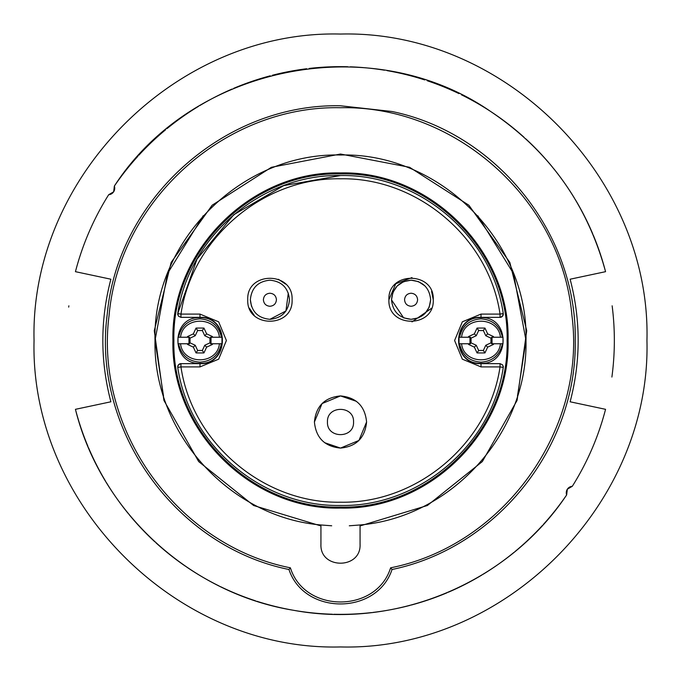 <?xml version="1.0" encoding="UTF-8"?>
<svg xmlns="http://www.w3.org/2000/svg" width="681" height="681" viewBox="0 0 681 681"><rect width="100%" height="100%" fill="white"/><g stroke="black" fill="none" stroke-linecap="round" stroke-linejoin="round"><path stroke-width="1.02" d="M392.052 569.495C376.763 615.42 304.237 615.42 288.948 569.495C175.213 546.468 91.892 429.6 107.206 314.562C117.532 198.98 224.483 103.265 340.5 105.776L392.052 111.505C496.653 133.101 577.13 233.702 575.224 340.5C577.13 447.298 496.653 547.899 392.052 569.495L390.605 567.818C376.448 613.351 304.552 613.351 290.395 567.818C177.324 545.455 94.131 429.592 109.096 315.303C119.081 200.469 225.258 105.223 340.5 107.726C455.742 105.223 561.919 200.469 571.904 315.303C586.869 429.592 503.676 545.455 390.605 567.818M163.542 396.146L155.004 340.5L167.483 273.6L203.253 215.707M339.198 155.004L341.802 155.004M360.062 525.945L427.379 505.506L482.335 461.565L517.092 400.402L526.719 330.702L509.839 262.406L468.851 205.219L409.596 167.296L340.5 154.025L271.404 167.296L212.149 205.219L171.161 262.406L154.281 330.702L163.908 400.402L198.665 461.565L253.621 505.506L320.938 525.945M331.698 525.792L320.938 524.966C229.216 517.262 152.995 432.52 155.004 340.5C152.442 241.38 241.38 152.442 340.5 155.004C439.62 152.442 528.558 241.38 525.996 340.5L517.458 396.146M477.841 215.809L513.542 273.668L525.996 340.5C528.005 432.52 451.784 517.262 360.062 524.966L349.302 525.792M172.931 340.5C170.616 250.957 250.957 170.616 340.5 172.931C430.043 170.616 510.384 250.957 508.069 340.5C510.384 430.043 430.043 510.384 340.5 508.069C250.957 510.384 170.616 430.043 172.931 340.5M507.098 340.5C509.397 251.476 429.524 171.603 340.5 173.902C251.476 171.603 171.603 251.476 173.902 340.5C171.603 429.524 251.476 509.397 340.5 507.098C429.524 509.397 509.397 429.524 507.098 340.5M503.25 367.442A3.26 3.26 0 0 0 503.191 366.114L503.25 367.442C491.971 445.042 418.9 507.013 340.5 505.464C262.1 507.013 189.029 445.042 177.75 367.442L177.707 366.906A3.26 3.26 0 0 1 180.967 363.645L180.967 366.906L199.993 366.906L218.661 359.176L226.398 340.5L218.661 321.824L199.993 314.094L180.967 314.094C192.033 238.027 263.649 177.29 340.5 178.797C417.351 177.29 488.967 238.027 500.033 314.094L481.007 314.094L462.339 321.824L454.602 340.5L462.339 359.176L481.007 366.906L500.033 366.906L500.033 363.645L502.518 364.795L503.293 366.906L503.25 367.442L500.033 366.906C488.967 442.973 417.351 503.71 340.5 502.203C263.649 503.71 192.033 442.973 180.967 366.906L177.75 367.442L177.707 366.906L178.482 364.795L180.967 363.645L199.993 363.645C229.846 365.076 229.846 315.924 199.993 317.355L180.967 317.355L178.482 316.205L177.75 313.558C189.029 235.958 262.1 173.987 340.5 175.536C418.9 173.987 491.971 235.958 503.25 313.558L502.518 316.205L500.033 317.355A3.26 3.26 0 0 0 503.293 314.094L503.293 314.094A3.26 3.26 0 0 0 503.25 313.558L503.293 314.094M177.809 314.886L177.75 313.558A3.26 3.26 0 0 0 177.707 314.094L177.707 314.094A3.26 3.26 0 0 0 177.809 314.886M481.007 363.322C510.452 364.727 510.452 316.273 481.007 317.678C451.571 316.273 451.571 364.727 481.007 363.322M502.995 343.76L493.461 343.76L493.461 344.441L491.571 343.76L492.04 343.539L492.04 337.461L491.571 337.24L502.995 337.24L502.995 343.76L500.458 343.76C498.117 365.144 463.906 365.144 461.565 343.76L459.028 343.76L459.028 337.24L461.565 337.24C463.906 315.856 498.117 315.856 500.458 337.24L502.995 337.24M199.993 363.322C229.429 364.727 229.429 316.273 199.993 317.678C170.548 316.273 170.548 364.727 199.993 363.322M221.972 343.76L212.438 343.76L212.438 344.441L210.548 343.76L211.025 343.539L211.025 337.461L210.548 337.24L221.972 337.24L221.972 343.76L219.435 343.76C217.094 365.144 182.883 365.144 180.542 343.76L178.005 343.76L178.005 337.24L180.542 337.24C182.883 315.856 217.094 315.856 219.435 337.24L221.972 337.24M500.033 363.645L481.007 363.645C451.154 365.076 451.154 315.924 481.007 317.355L500.033 317.355L500.033 314.094L503.25 313.558M314.418 421.999C315.967 406.165 324.658 397.466 340.5 395.925L322.062 403.561L314.418 421.999C315.967 437.84 324.658 446.54 340.5 448.081L358.938 440.445L366.582 421.999C365.033 437.84 356.342 446.54 340.5 448.081L324.607 442.676M411.979 277.601L395.729 283.756L388.911 299.751C387.532 271.149 434.631 271.149 433.252 299.751L431.584 291.306M285.594 284.079L278.393 279.27M247.748 299.751C246.369 271.149 293.46 271.149 292.089 299.751C293.468 328.353 246.369 328.353 247.748 299.751M403.595 281.679L411.086 280.189C422.961 281.347 429.481 287.867 430.647 299.751C429.481 311.626 422.961 318.146 411.086 319.312C399.202 318.146 392.682 311.626 391.524 299.751C392.682 287.867 399.202 281.347 411.086 280.189L418.432 281.619M418.568 281.679L424.808 285.816M430.647 299.751L429.209 307.097M429.158 307.233L425.021 313.473M424.918 313.583L418.704 317.763M418.568 317.823L411.086 319.312L403.739 317.874M269.914 319.312C258.039 318.146 251.519 311.626 250.353 299.751C251.519 287.867 258.039 281.347 269.914 280.189C281.798 281.347 288.318 287.867 289.476 299.751C288.318 311.626 281.798 318.146 269.914 319.312L285.935 310.97L288.301 293.068M646.95 340.5C651.172 504.255 504.255 651.172 340.5 646.95C176.745 651.172 29.828 504.255 34.05 340.5C29.828 176.745 176.745 29.828 340.5 34.05C504.255 29.828 651.172 176.745 646.95 340.5M543.276 524.549A273.847 273.847 0 0 0 566.643 494.942C508.384 582.4 396.793 629.525 293.477 610.278C189.752 593.432 100.669 511.337 75.438 409.324L110.875 401.79C100.167 360.93 100.167 320.07 110.875 279.21L75.438 271.676C82.571 244.317 93.646 218.669 108.679 194.723L113.659 191.795A6.521 6.521 0 0 1 108.679 194.723A273.847 273.847 0 0 0 89.1 231.923M542.323 525.596A273.847 273.847 0 0 1 514.972 551.576M513.883 552.47A273.847 273.847 0 0 1 483.101 574.287M481.893 575.019A273.847 273.847 0 0 1 448.319 592.232M447.025 592.785A273.847 273.847 0 0 1 411.341 605.026M409.979 605.392A273.847 273.847 0 0 1 372.916 612.423M371.511 612.585A273.847 273.847 0 0 1 333.826 614.271M332.413 614.228A273.847 273.847 0 0 1 294.873 610.516M293.477 610.278A273.847 273.847 0 0 1 256.848 601.263M255.503 600.821A273.847 273.847 0 0 1 220.533 586.673M219.265 586.052A273.847 273.847 0 0 1 186.671 567.06M185.504 566.26A273.847 273.847 0 0 1 155.949 542.817M154.91 541.863A273.847 273.847 0 0 1 128.99 514.453M128.096 513.355A273.847 273.847 0 0 1 106.355 482.523M105.632 481.314A273.847 273.847 0 0 1 88.487 447.655M87.96 446.404A273.847 273.847 0 0 1 75.438 409.324L91.399 405.927M137.911 156.238A273.847 273.847 0 0 0 114.357 186.058L113.659 191.795A6.521 6.521 0 0 0 114.357 186.058C192.817 64.738 371.835 29.257 490.635 111.471A273.847 273.847 0 0 0 461.318 94.744M458.985 93.612A273.847 273.847 0 0 0 427.208 80.741M424.723 79.924A273.847 273.847 0 0 0 387.106 70.645M384.493 70.211A273.847 273.847 0 0 0 350.272 66.823M347.804 66.747A273.847 273.847 0 0 0 309.14 68.449M306.748 68.738A273.847 273.847 0 0 0 272.306 75.276M270.272 75.812A273.847 273.847 0 0 0 233.762 88.309M231.94 89.092A273.847 273.847 0 0 0 199.814 105.555M198.435 106.389A273.847 273.847 0 0 0 167.058 128.573M165.679 129.713A273.847 273.847 0 0 0 138.822 155.242M524.012 137.239A273.847 273.847 0 0 0 490.635 111.471C548.801 150.629 587.116 204.036 605.562 271.676L570.125 279.21C580.833 320.07 580.833 360.93 570.125 401.79L605.562 409.324C598.429 436.683 587.354 462.331 572.321 486.277A6.521 6.521 0 0 0 566.643 494.942L567.341 489.205L572.321 486.277A273.847 273.847 0 0 0 591.9 449.077M593.211 234.996A273.847 273.847 0 0 1 605.562 271.676L582.229 276.639M68.696 307.114A273.847 273.847 0 0 1 68.858 305.812M91.399 275.073L75.438 271.676A273.847 273.847 0 0 1 88.59 233.106M592.368 448.004A273.847 273.847 0 0 0 605.562 409.324L589.601 405.927M611.896 377.053A273.847 273.847 0 0 0 612.142 305.812M592.683 233.745A273.847 273.847 0 0 0 575.258 199.49M574.253 197.839A273.847 273.847 0 0 0 553.747 168.692M552.393 167.024A273.847 273.847 0 0 0 525.792 138.856M250.353 299.751L251.536 306.424M403.595 317.823L391.524 299.895M391.524 299.751L392.954 292.404M393.014 292.26L397.151 286.02M397.253 285.918L403.458 281.738M249.433 308.229L254.243 315.422M411.979 321.9L431.541 308.289M356.393 401.322L340.5 395.925C356.342 397.466 365.033 406.165 366.582 421.999M202.342 330.54L197.635 330.54L195.226 335.733L193.353 333.86L196.051 328.055L203.934 328.055L202.342 330.54L204.751 335.733L209.944 338.151L209.944 342.849L204.751 345.267L202.342 350.46L203.934 352.945L196.051 352.945L197.635 350.46L202.342 350.46M196.051 328.055L197.635 330.54M203.934 328.055L206.632 333.86L204.751 335.733M196.051 352.945L193.353 347.14L195.226 345.267L190.033 342.849L190.033 338.151L195.226 335.733M195.226 345.267L197.635 350.46M203.934 352.945L206.632 347.14L204.751 345.267M483.365 330.54L478.658 330.54L476.249 335.733L474.368 333.86L477.066 328.055L484.949 328.055L483.365 330.54L485.774 335.733L490.967 338.151L490.967 342.849L485.774 345.267L483.365 350.46L484.949 352.945L477.066 352.945L478.658 350.46L483.365 350.46M477.066 328.055L478.658 330.54M484.949 328.055L487.647 333.86L485.774 335.733M477.066 352.945L474.368 347.14L476.249 345.267L471.056 342.849L471.056 338.151L476.249 335.733M476.249 345.267L478.658 350.46M484.949 352.945L487.647 347.14L485.774 345.267M433.252 299.751C434.631 328.353 387.54 328.353 388.911 299.751M212.438 343.76L211.365 343.76M212.438 344.441L206.632 347.14M211.025 343.539L209.944 342.849M209.944 338.151L211.025 337.461M211.365 337.24L212.438 336.559L206.632 333.86M212.438 337.24L212.438 336.559M178.005 337.24L188.611 337.24L187.539 336.559L193.353 333.86M187.539 337.24L187.539 336.559M188.611 337.24L189.429 337.24L188.96 337.461L190.033 338.151M188.96 337.461L188.96 343.539L189.429 343.76L187.539 344.441L187.539 343.76L178.005 343.76M190.033 342.849L188.96 343.539M188.611 343.76L187.539 343.76M193.353 347.14L187.539 344.441M493.461 343.76L492.389 343.76M493.461 344.441L487.647 347.14M492.04 343.539L490.967 342.849M490.967 338.151L492.04 337.461M492.389 337.24L493.461 336.559L487.647 333.86M493.461 337.24L493.461 336.559M459.028 337.24L469.635 337.24L468.562 336.559L474.368 333.86M468.562 337.24L468.562 336.559M469.635 337.24L470.452 337.24L469.975 337.461L471.056 338.151M469.975 337.461L469.975 343.539L470.452 343.76L468.562 344.441L468.562 343.76L459.028 343.76M471.056 342.849L469.975 343.539M469.635 343.76L468.562 343.76M474.368 347.14L468.562 344.441M180.967 317.355L180.967 314.094L177.75 313.558L196.996 259.146L233.804 214.694L283.671 185.632L340.5 175.536M481.007 366.906L481.007 363.645C451.154 365.076 451.154 315.924 481.007 317.355L481.007 314.094M199.993 314.094L199.993 317.355C229.846 315.924 229.846 365.076 199.993 363.645L199.993 366.906M320.938 524.966L320.938 544.255C319.721 569.495 361.279 569.495 360.062 544.255L360.062 524.966M290.395 567.818L288.948 569.495C175.213 546.468 91.892 429.6 107.206 314.562C117.532 198.98 224.483 103.265 340.5 105.776L392.052 111.505M459.59 343.76C462.212 355.159 469.354 361.288 481.007 362.164C492.669 361.288 499.811 355.159 502.425 343.76M459.59 337.24C462.212 325.841 469.354 319.712 481.007 318.836C492.669 319.712 499.811 325.841 502.425 337.24M178.575 343.76C181.189 355.159 188.331 361.288 199.993 362.164C211.646 361.288 218.788 355.159 221.41 343.76M178.575 337.24C181.189 325.841 188.331 319.712 199.993 318.836C211.646 319.712 218.788 325.841 221.41 337.24M327.459 421.999C326.65 438.828 354.35 438.828 353.541 421.999C354.35 405.178 326.65 405.178 327.459 421.999M411.086 306.271C415.044 305.88 417.215 303.709 417.606 299.751C417.215 295.784 415.044 293.613 411.086 293.23C407.119 293.613 404.948 295.784 404.565 299.751C404.948 303.709 407.119 305.88 411.086 306.271M269.914 306.271C273.881 305.88 276.052 303.709 276.435 299.751C276.052 295.784 273.881 293.613 269.914 293.23C265.956 293.613 263.785 295.784 263.394 299.751C263.785 303.709 265.956 305.88 269.914 306.271M177.707 366.906L177.707 366.906A3.26 3.26 0 0 0 177.75 367.442"/></g></svg>
